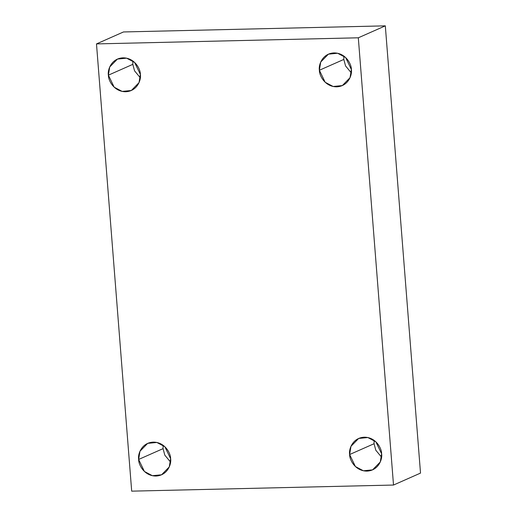 <?xml version="1.0" encoding="UTF-8"?>
<svg xmlns="http://www.w3.org/2000/svg" width="517" height="517" viewBox="0 0 517 517"><rect width="100%" height="100%" fill="white"/><g stroke="black" fill="none" stroke-linecap="round" stroke-linejoin="round"><path stroke-width="0.78" d="M381.552 457.157L375.807 450.229L374.062 443.722L349.634 454.533L355.399 466.541L363.393 470.774L372.57 469.863L380.279 461.978L381.604 453.784C382.638 458.728 378.767 470.606 366.954 471.11C355.108 471.155 349.382 459.503 349.634 454.533C348.6 449.583 352.471 437.712 364.285 437.201C376.137 437.156 381.856 448.808 381.604 453.784L375.846 441.776L367.846 437.537L358.669 438.455L350.965 446.333L349.634 454.533L374.062 443.722L375.807 450.229L381.552 457.157M351.308 72.871L345.563 65.937L343.818 59.436L319.39 70.241L325.154 82.248L333.148 86.488L342.325 85.57L350.035 77.692L351.36 69.491C352.394 74.442 348.523 86.313 336.709 86.824C324.863 86.869 319.138 75.217 319.39 70.241C318.356 65.297 322.227 53.419 334.04 52.915C345.892 52.87 351.612 64.522 351.36 69.491L345.602 57.484L337.601 53.251L328.424 54.162L320.721 62.046L319.39 70.241L343.818 59.436L345.563 65.937L351.308 72.871M140.307 77.789L134.569 70.861L132.817 64.354L108.396 75.159L114.154 87.166L122.154 91.406L131.324 90.494L139.034 82.61L140.365 74.416C141.393 79.359 137.528 91.238 125.715 91.742C113.863 91.787 108.143 80.135 108.396 75.159C107.362 70.215 111.233 58.343 123.046 57.833C134.892 57.788 140.618 69.44 140.365 74.416L134.601 62.408L126.6 58.169L117.43 59.087L109.72 66.964L108.396 75.159L132.817 64.354L134.569 70.861L140.307 77.789M170.552 462.082L164.813 455.154L163.062 448.646L138.64 459.451L144.398 471.459L152.399 475.698L161.569 474.787L169.279 466.903L170.61 458.708C171.638 463.652 167.773 475.524 155.96 476.034C144.107 476.079 138.388 464.428 138.64 459.451C137.606 454.508 141.477 442.63 153.29 442.125C165.136 442.08 170.862 453.732 170.61 458.708L164.845 446.701L156.845 442.462L147.675 443.373L139.965 451.257L138.64 459.451L163.062 448.646L164.813 455.154L170.552 462.082M131.686 491.15L96.485 43.906L123.485 31.957L96.485 43.906L358.313 37.799L385.314 25.85L123.485 31.957L385.314 25.85L358.313 37.799L393.515 485.043L420.515 473.094L385.314 25.85L420.515 473.094L393.515 485.043L131.686 491.15L393.515 485.043L358.313 37.799L96.485 43.906L131.686 491.15M163.113 445.273L163.062 448.646L163.113 445.273M132.869 60.98L132.817 64.354L132.869 60.98M343.87 56.056L343.818 59.436L343.87 56.056M374.114 440.348L374.062 443.722L374.114 440.348"/></g></svg>
